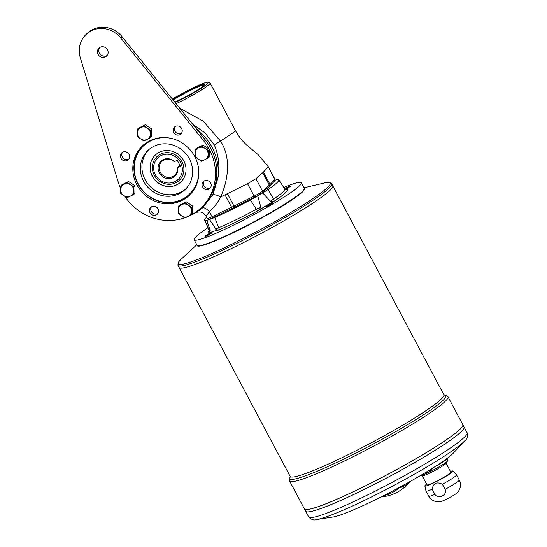 <?xml version="1.0" encoding="UTF-8"?>
<svg xmlns="http://www.w3.org/2000/svg" width="547" height="547" viewBox="0 0 547 547"><rect width="100%" height="100%" fill="white"/><g stroke="black" fill="none" stroke-linecap="round" stroke-linejoin="round"><path stroke-width="0.82" d="M179.737 108.203L203.142 121.119L220.509 141.085L234.184 132.073A26.988 2.612 -28 0 0 234.656 131.622L235.313 130.418C241.131 140.435 244.536 142.904 247.456 145.707L258.068 154.569L268.324 166.732L274.943 179.184A8.096 0.779 -28 0 1 274.758 179.525L268.324 166.732M196.633 129.14A52.28 49.162 46.4 0 1 217.952 177.871C219.949 166.527 218.766 155.608 214.397 145.099A12.143 1.176 152 0 1 220.509 141.085C231.456 157.748 228.113 180.271 220.639 196.947C217.781 202.575 214.041 207.491 209.433 211.71L206.335 215.949M127.417 182.602L133.871 186.91L133.721 194.458L134.883 193.351L135.034 185.809L128.579 181.495L121.967 184.736L120.805 185.836L127.417 182.602L128.579 181.495M133.871 186.91L135.034 185.809M133.721 194.458L130.343 196.141A6.749 6.345 46.4 0 1 123.807 195.607A6.749 6.345 46.4 0 1 120.655 189.679A6.749 6.345 46.4 0 1 124.039 184.284A6.749 6.345 46.4 0 1 130.576 184.824A6.749 6.345 46.4 0 1 133.728 190.753A6.749 6.345 46.4 0 1 130.343 196.141L127.109 197.693L120.648 193.385L120.805 185.836M150.459 137.707L147.081 139.389A6.749 6.345 46.4 0 1 140.545 138.856L137.386 136.634L137.393 132.928A6.749 6.345 46.4 0 1 140.777 127.533A6.749 6.345 46.4 0 1 147.314 128.073L150.61 130.159L150.459 137.707L151.622 136.6L151.772 129.058L145.317 124.743L138.706 127.984L137.543 129.085L144.155 125.851L145.317 124.743M144.155 125.851L147.314 128.073A6.749 6.345 46.4 0 1 150.466 134.001A6.749 6.345 46.4 0 1 147.081 139.389L143.847 140.941L140.545 138.856A6.749 6.345 46.4 0 1 137.393 132.928L137.543 129.085M208.325 150.473L208.181 154.316A6.749 6.345 46.4 0 1 204.797 159.703A6.749 6.345 46.4 0 1 198.26 159.17A6.749 6.345 46.4 0 1 195.108 153.242A6.749 6.345 46.4 0 1 198.493 147.847A6.749 6.345 46.4 0 1 205.029 148.387L208.325 150.473L209.487 149.372L203.026 145.058L196.414 148.299L195.252 149.399L201.87 146.165L203.026 145.058M201.87 146.165L205.029 148.387A6.749 6.345 46.4 0 1 208.181 154.316L208.168 158.021L201.556 161.256L195.101 156.948L195.252 149.399M208.168 158.021L209.33 156.914L209.487 149.372M188.059 216.455A6.749 6.345 46.4 0 1 181.522 215.921A6.749 6.345 46.4 0 1 178.37 209.993A6.749 6.345 46.4 0 1 181.754 204.599A6.749 6.345 46.4 0 1 188.291 205.139L191.587 207.224L191.443 211.067A6.749 6.345 46.4 0 1 188.059 216.455L184.818 218.007L178.363 213.699L178.513 206.151L179.676 205.05L186.295 201.809L192.749 206.123L192.599 213.665L188.059 216.455M150.61 130.159L151.772 129.058M209.262 149.222A51.268 48.204 46.4 0 0 203.669 140.784L120.709 37.948A24.287 22.83 46.4 0 0 86.043 34.509A24.287 22.83 46.4 0 0 80.306 57.722L118.378 182.527A51.268 48.204 46.4 0 0 120.682 188.681M178.513 206.151L185.132 202.916L188.291 205.139A6.749 6.345 46.4 0 1 191.443 211.067L191.436 214.773M157.83 213.508A4.725 4.438 46.4 0 1 151.464 206.814M149.974 212.756A4.725 4.438 46.4 0 1 157.194 207.737A4.725 4.438 46.4 0 1 157.235 214.219A4.725 4.438 46.4 0 1 149.974 212.756M191.587 207.224L192.749 206.123M86.043 34.509L87.37 33.244A24.287 22.83 46.4 0 1 122.036 36.683L205.002 139.519A51.268 48.204 46.4 0 1 202.479 206.547L201.146 207.812A51.268 48.204 46.4 0 1 187.081 216.933M432.178 489.244C433.231 483.145 436.629 481.483 442.386 484.245L445.101 489.36C447.665 495.062 438.168 499.678 434.899 494.358L432.178 489.244A17.272 1.668 152 0 1 426.031 491.056A17.272 1.668 152 0 1 426.01 491.015L424.855 485.962A15.918 1.538 152 0 1 426.626 484.136M433.518 467.603L429.949 471.535L424.534 473.128M445.101 489.36A17.272 1.668 152 0 0 458.653 480.881A17.272 1.668 152 0 0 459.241 479.951C460.841 482.748 460.909 486.009 459.453 489.736L457.695 492.396A10.386 1.005 152 0 1 457.511 492.58A10.386 1.005 152 0 1 448.793 497.982A10.386 1.005 152 0 1 439.932 501.845L436.602 501.797C432.438 500.635 429.819 498.755 428.745 496.17L426.031 491.056M450.448 471.466A15.918 1.538 152 0 1 452.957 471.015L456.499 474.803A17.272 1.668 152 0 1 456.519 474.844A17.272 1.668 152 0 1 455.938 475.774A17.272 1.668 152 0 1 442.386 484.245M452.957 471.015A15.918 1.538 152 0 1 452.437 471.911A15.918 1.538 152 0 1 437.115 481.196A15.918 1.538 152 0 1 424.855 485.962M209.515 219.525L217.043 230.697A26.981 2.605 152 0 0 208.68 233.213L210.205 230.629L206.8 220.338A26.981 2.605 152 0 1 209.515 219.525L214.711 217.474L218.725 227.723A56.703 5.484 -28 0 0 256.365 209.296L260.741 206.896L259.305 210.014A26.981 2.605 152 0 1 274.519 200.988L270.416 201.159L262.69 192.982L268.194 189.447L273.521 199.122A56.703 5.484 -28 0 0 284.72 188.947L285.219 189.412A2.024 2.01 117 0 0 287.086 189.392A58.72 5.675 152 0 1 275.763 200.161L274.519 200.988M283.729 187.43A60.71 5.867 152 0 1 301.342 182.76L304.303 188.332A60.71 5.867 152 0 1 304.317 188.968L304.153 189.508A60.307 5.832 152 0 1 302.088 192.134A60.307 5.832 152 0 1 247.319 225.644A60.307 5.832 152 0 1 198.164 245.863L197.617 245.706A60.71 5.867 152 0 1 197.098 245.336L194.137 239.764A60.71 5.867 152 0 1 207.922 227.73M304.317 188.968A60.71 5.867 152 0 1 302.245 191.607A60.71 5.867 152 0 1 247.107 225.343A60.71 5.867 152 0 1 197.617 245.706M259.305 210.014L257.439 211.033L250.417 199.997L257.746 195.915L260.741 206.896M257.746 195.915A26.981 2.605 152 0 1 262.69 192.982M287.086 189.392L285.219 189.412M268.194 189.447A55.746 5.388 152 0 0 278.744 179.758A55.746 5.388 152 0 0 278.567 179.587L276.7 179.655A26.981 2.605 152 0 1 275.066 180.189M211.976 232.837A4.048 0.39 152 0 1 208.133 235.176A4.048 0.39 152 0 1 204.968 236.42A4.048 0.39 152 0 1 208.359 234.171A4.048 0.39 152 0 1 212.12 232.619A4.048 0.39 152 0 1 211.976 232.837M284.659 188.859A4.048 0.39 152 0 1 288.378 186.842A4.048 0.39 152 0 1 290.505 186.103A4.048 0.39 152 0 1 290.368 186.322A4.048 0.39 152 0 1 285.103 189.344M272.721 203.108A4.048 0.39 152 0 1 268.871 205.446A4.048 0.39 152 0 1 265.712 206.691A4.048 0.39 152 0 1 269.103 204.441A4.048 0.39 152 0 1 272.864 202.889A4.048 0.39 152 0 1 272.721 203.108M269.11 186.718A1.347 1.244 -131.4 0 0 269.343 185.16A26.981 2.605 -28 0 0 270.04 184.496A1.347 1.292 43.5 0 1 269.856 186.001L262.307 192.701A1.347 1.244 -131.4 0 1 262.047 192.879A6.749 0.65 152 0 1 255.052 197.023A1.347 0.376 -116.4 0 1 255.025 197.05A1.347 0.376 -116.4 0 1 254.15 196.127A8.096 0.779 -28 0 0 262.546 191.149L269.343 185.16L262.724 172.708L255.921 178.698L262.546 191.149A1.347 1.244 -131.4 0 1 262.307 192.701L255.025 197.05L234.889 207.04A1.347 0.376 -116.4 0 1 234.02 206.116L254.15 196.127L247.531 183.676L227.402 193.672L234.02 206.116A26.981 2.605 -28 0 1 231.62 207.292L225.002 194.841L220.639 196.947A7.343 2.673 -152.7 0 0 212.817 194.841L202.616 207.839A7.48 2.899 -131.9 0 1 209.433 211.71L212.092 216.715L231.62 207.292A1.347 0.506 -115.7 0 0 232.598 208.161A1.347 0.506 -115.7 0 0 232.646 208.133A25.634 2.475 152 0 0 234.854 207.053M254.984 197.057L234.923 207.019A1.347 0.376 -116.4 0 1 234.889 207.04L213.07 217.583A1.347 0.506 -115.7 0 1 212.092 216.715A8.096 0.779 -28 0 1 207.299 218.438L206.034 216.065C202.322 211.265 201.788 212.653 200.223 211.921L196.537 212.263M232.55 208.181L213.111 217.549A1.347 0.506 -115.7 0 1 213.07 217.583C206.773 220.12 209.556 219.409 207.299 218.438M209.057 231.08L208.988 230.246A56.703 5.484 -28 0 0 209.296 230.554L204.934 220.414A55.746 5.388 152 0 1 204.708 220.154A55.746 5.388 152 0 1 206.629 217.18M204.934 220.414L206.8 220.338M250.417 199.997A55.746 5.388 152 0 1 214.711 217.474M177.378 167.594A333.171 32.211 152 0 1 177.748 167.567L180.435 166.247L177.283 160.319L174.226 161.666A9.443 8.882 -133.6 0 0 161.803 161.447A9.443 8.882 -133.6 0 0 161.878 174.411A9.443 8.882 -133.6 0 0 174.821 175.136A9.443 8.882 -133.6 0 0 177.378 167.594L179.881 165.208M177.748 167.567A10.222 9.614 46.4 0 1 166.671 178.363A10.222 9.614 46.4 0 1 158.979 163.902A10.222 9.614 46.4 0 1 174.596 161.638M181.953 161.7A16.287 15.316 46.4 0 1 167.806 184.243A16.287 15.316 46.4 0 1 154.623 159.457A16.287 15.316 46.4 0 1 181.953 161.7M107.191 55.418A5.532 5.203 46.4 0 1 99.691 47.527M209.48 149.632A51.268 48.204 46.4 0 1 201.146 207.812M184.599 217.87A51.268 48.204 46.4 0 1 124.853 196.291M120.996 158.268A4.725 4.438 46.4 0 1 128.224 153.242A4.725 4.438 46.4 0 1 128.258 159.724A4.725 4.438 46.4 0 1 120.996 158.268M173.645 132.497A4.725 4.438 46.4 0 1 180.866 127.478A4.725 4.438 46.4 0 1 180.907 133.96A4.725 4.438 46.4 0 1 173.645 132.497M202.616 186.992A4.725 4.438 46.4 0 1 209.843 181.973A4.725 4.438 46.4 0 1 209.877 188.448A4.725 4.438 46.4 0 1 202.616 186.992M98.077 54.406A5.532 5.203 46.4 0 1 106.542 48.519A5.532 5.203 46.4 0 1 106.59 56.115A5.532 5.203 46.4 0 1 98.077 54.406M136.894 184.818A34.064 32.034 46.4 0 1 142.336 145.981A34.064 32.034 46.4 0 1 189.023 148.593A34.064 32.034 46.4 0 1 189.289 195.347A34.064 32.034 46.4 0 1 136.894 184.818M214.397 145.099L205.091 132.983L192.565 124.107M195.409 187.129A33.729 31.712 46.4 0 1 189.823 194.376A33.729 31.712 46.4 0 1 137.947 183.956A33.729 31.712 46.4 0 1 143.335 145.502A33.729 31.712 46.4 0 1 150.856 140.285M198.684 169.638A33.326 31.336 46.4 0 1 175.662 201.597A33.326 31.336 46.4 0 1 138.193 183.881A33.326 31.336 46.4 0 1 139.205 151.04A33.326 31.336 46.4 0 1 168.49 137.885M216.509 178.083L217.952 177.871L212.817 194.841L211.477 194.582M201.57 207.409L202.616 207.839L199.306 210.486L198.431 210.198M173.16 100.046A21.586 2.085 152 0 1 204.612 84.771M175.129 102.487A25.634 2.475 -28 0 0 207.874 83.349A25.634 2.475 -28 0 0 183.58 92.771L172.326 99.014M148.695 149.748A26.981 25.374 -133.6 0 0 149.68 186.014A26.981 25.374 -133.6 0 0 185.85 188.818M183.813 160.825A18.55 17.442 -133.6 0 0 155.28 155.088A18.55 17.442 -133.6 0 0 155.423 180.551A18.55 17.442 -133.6 0 0 180.845 181.973A18.55 17.442 -133.6 0 0 183.813 160.825M180.879 181.939A18.55 17.442 46.4 0 1 152.381 176.175A18.55 17.442 46.4 0 1 155.314 155.054M143.574 181.242A26.981 25.374 46.4 0 1 147.888 150.48A26.981 25.374 46.4 0 1 189.392 158.821A26.981 25.374 46.4 0 1 185.077 189.583A26.981 25.374 46.4 0 1 143.574 181.242M172.736 99.527A21.586 2.085 152 0 1 192.872 88.498A21.586 2.085 152 0 1 204.701 84.347A21.586 2.085 152 0 1 203.969 85.51A21.586 2.085 152 0 1 174.821 102.111M143.335 145.502L143.902 144.962A33.729 31.712 46.4 0 1 147.471 142.056M193.467 190.424A33.729 31.712 46.4 0 1 190.39 193.836L189.823 194.376M189.946 194.705A34.064 32.034 46.4 0 1 178.828 201.036M136.135 156.148A34.064 32.034 46.4 0 1 143.013 145.358M128.853 159.02A4.725 4.438 46.4 0 1 122.487 152.319M181.501 133.249A4.725 4.438 46.4 0 1 175.136 126.555M210.472 187.744A4.725 4.438 46.4 0 1 204.106 181.05M185.132 202.916L186.295 201.809M304.364 188.524A60.71 5.867 152 0 1 302.436 191.963A60.71 5.867 152 0 1 243.784 227.504A60.71 5.867 152 0 1 197.228 245.494M381.232 496.847A37.093 6.954 -119.1 0 0 381.71 496.867A37.093 6.954 -119.1 0 0 382.907 496.006M383.577 495.664A37.093 34.878 -133.6 0 0 398.879 488.013L398.736 487.739M398.879 488.013A37.093 27.924 68.4 0 0 409.484 481.839M452.547 453.928A70.83 6.844 152 0 1 393.621 490.468A70.83 6.844 152 0 1 333 517.018L316.624 519.534A87.055 8.417 152 0 0 391.132 486.898A87.055 8.417 152 0 0 463.562 441.99A87.055 8.417 152 0 0 464.786 440.752L453.545 452.923A70.83 6.844 152 0 1 452.547 453.928M332.767 185.823L443.822 394.688A87.014 8.41 152 0 1 440.868 399.385A87.014 8.41 152 0 1 358.114 449.661A87.014 8.41 152 0 1 290.163 476.396L179.101 267.524A87.014 8.41 152 0 0 247.046 240.776A87.014 8.41 152 0 0 329.807 190.506A87.014 8.41 152 0 0 332.761 185.809A87.014 8.41 152 0 1 332.767 185.823A87.014 8.41 152 0 1 329.814 190.513A87.014 8.41 152 0 1 247.053 240.789A87.014 8.41 152 0 1 179.101 267.524A87.014 8.41 152 0 1 179.101 267.517L178.001 265.459A87.014 8.41 -28 0 0 245.952 238.724A87.014 8.41 -28 0 0 328.713 188.448A87.014 8.41 -28 0 0 331.667 183.758C329.909 182.117 327.421 181.871 324.2 183.019A86.036 8.314 -28 0 1 327.27 187.717A86.036 8.314 -28 0 1 233.008 243.647A86.036 8.314 -28 0 1 181.187 259.216A86.036 8.314 -28 0 1 181.57 258.854L181.173 259.223C178.814 260.885 177.761 262.963 178.001 265.459M332.774 186.732A87 8.41 152 0 1 329.8 190.52A87 8.41 152 0 1 250.752 238.889A87 8.41 152 0 1 179.854 268.044M464.075 427.952A89.701 8.67 152 0 1 461.005 431.856A89.715 8.67 152 0 1 375.693 483.685A89.715 8.67 152 0 1 305.636 511.247A89.715 8.67 152 0 1 305.629 511.24L304.378 508.888A89.715 8.67 152 0 1 304.378 508.881L289.561 481.011A89.715 8.67 -28 0 0 359.618 453.449A89.715 8.67 -28 0 0 444.943 401.614A89.715 8.67 -28 0 0 447.986 396.78L462.803 424.636A89.715 8.67 152 0 1 462.81 424.65A89.715 8.67 152 0 1 459.767 429.491A89.715 8.67 152 0 1 374.442 481.326A89.715 8.67 152 0 1 304.378 508.888A89.715 8.67 152 0 0 374.435 481.312A89.715 8.67 152 0 0 459.76 429.477A89.715 8.67 152 0 0 462.803 424.636L464.054 426.995A89.715 8.67 152 0 1 464.061 427.009A89.715 8.67 152 0 1 461.018 431.85A89.701 8.67 152 0 1 379.509 481.722A89.701 8.67 152 0 1 306.409 511.78M461.012 431.836A89.715 8.67 152 0 1 375.686 483.671A89.715 8.67 152 0 1 305.629 511.233L308.658 516.936A89.715 8.67 -28 0 0 378.722 489.374A89.715 8.67 -28 0 0 464.047 437.538A89.715 8.67 -28 0 0 467.09 432.704L464.061 427.009A89.715 8.67 152 0 1 461.012 431.836M462.817 425.593A89.701 8.67 152 0 1 459.753 429.498A89.701 8.67 152 0 1 378.25 479.363A89.701 8.67 152 0 1 305.151 509.421M446.051 463.193L450.837 472.191A13.49 1.306 152 0 1 450.379 472.916A13.49 1.306 152 0 1 437.545 480.71A13.49 1.306 152 0 1 427.009 484.854L422.229 475.856M435.638 466.256A17.272 1.668 152 0 0 447.002 458.967A17.272 1.668 152 0 0 447.583 458.037L447.583 458.037C448.034 459.712 447.979 460.718 447.405 461.059L445.928 463.377A13.49 1.306 152 0 1 445.538 463.822A13.49 1.306 152 0 1 433.716 471.097A13.49 1.306 152 0 1 422.448 475.863L420.028 475.801M301.342 182.76A60.71 5.867 152 0 1 299.284 186.035A60.71 5.867 152 0 1 241.542 221.111A60.71 5.867 152 0 1 194.137 239.764M257.439 211.033A58.72 5.675 152 0 1 218.465 230.109L217.043 230.697M215.525 229.029L218.725 227.723A2.024 1.354 67 0 1 218.465 230.109M208.68 233.213L208.386 233.131A2.024 2.01 117 0 0 209.296 230.554L210.205 230.629M270.416 201.159L273.521 199.122A2.024 1.491 55.9 0 0 275.763 200.161M225.002 194.841A26.988 2.612 -28 0 0 227.402 193.672M247.531 183.676L255.921 178.698M262.724 172.708A26.988 2.612 -28 0 0 263.422 172.045L270.04 184.496L274.758 179.525A1.347 1.292 43.5 0 1 274.58 181.03L274.943 179.184M268.139 167.074L263.422 172.045M120.709 37.948L122.036 36.683M434.899 494.358A17.272 1.668 152 0 1 428.745 496.17M447.405 461.059A15.918 1.538 152 0 1 446.947 461.579A15.918 1.538 152 0 1 433.744 469.77A15.918 1.538 152 0 1 420.103 475.753M180.578 162.445A14.837 13.955 -133.6 0 0 155.676 160.401A14.837 13.955 -133.6 0 0 167.683 182.985A14.837 13.955 -133.6 0 0 180.578 162.445M177.194 96.238L197.023 86.064C205.241 82.447 206.26 82.419 207.607 82.146L210.096 83A26.981 2.605 152 0 1 176.093 103.684M172.319 99.007L177.153 96.258M203.669 140.784L205.002 139.519M444.13 395.057A88.368 8.54 152 0 1 442.906 400.5A88.368 8.54 152 0 1 352.371 454.837A88.368 8.54 152 0 1 290.293 476.854M208.386 233.131A58.72 5.675 152 0 1 209.098 230.697M459.241 479.951L456.519 474.844M199.122 210.622L186.616 217.152M210.096 83L235.313 130.418M269.856 186.001L274.58 181.03M332.761 185.809L331.667 183.758M196.797 244.769L181.173 259.223M304.002 187.765L324.2 183.019M381.71 496.867A40.471 40.471 0 0 0 409.983 481.558M308.658 516.936C311.428 519.739 314.087 520.6 316.624 519.534M467.09 432.704C467.863 436.561 467.097 439.248 464.786 440.752M290.286 476.813L289.233 479.363L289.561 481.011M444.096 395.03L446.803 395.584L447.986 396.78M290.163 476.396L290.286 477.018M443.822 394.688L444.273 395.139M204.708 220.154L208.988 230.246M278.744 179.758L284.72 188.947"/></g></svg>
